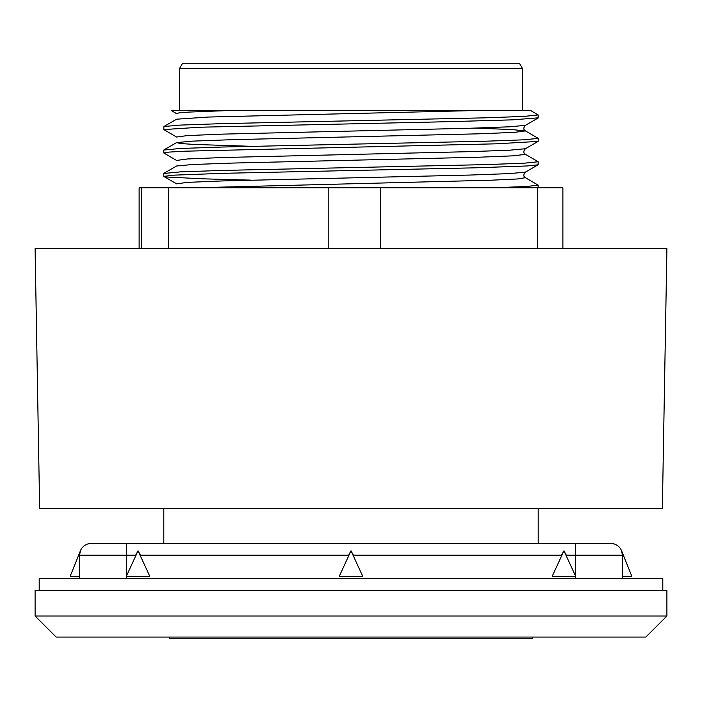 <?xml version="1.0" encoding="UTF-8"?>
<svg xmlns="http://www.w3.org/2000/svg" width="702" height="702" viewBox="0 0 702 702"><rect width="100%" height="100%" fill="white"/><g stroke="black" fill="none" stroke-linecap="round" stroke-linejoin="round"><path stroke-width="1.05" d="M525.473 172.087L525.403 172.13C523.323 174.57 523.323 176.43 525.412 177.703L517.681 178.957L490.988 180.212L195.349 187.785L490.988 180.212L517.681 178.957L525.386 177.694L538.188 185.152L526.667 186.469L493.462 187.785M525.386 148.736L509.591 150.202L469.691 151.658L223.139 157.511L187.416 158.968L176.588 160.433L163.785 152.975L169.164 152.08L184.872 151.193L496.367 143.813L538.074 141.409L525.394 148.736C523.297 151.167 523.306 153.018 525.394 154.3L514.531 155.765L478.808 157.222L232.248 163.075L192.357 164.531L176.588 165.997L192.357 164.531L232.248 163.075L478.808 157.222L514.531 155.765L525.333 154.264L538.197 161.758L524.245 163.206L484.512 164.645L222.13 170.437L180.309 171.876L163.803 173.491M250.886 180.124L203.703 178.852L166.488 177.009L163.812 176.377L173.596 175.167L223.315 173.315L476.544 167.787L527.456 165.944L538.083 164.803L538.197 161.758M525.412 130.897L514.592 132.362L478.878 133.819L232.309 139.672L192.409 141.128L176.614 142.594L192.409 141.128L232.309 139.672L478.878 133.819L514.592 132.362L525.412 130.897L511.038 129.501L474.613 128.115L511.038 129.501L525.412 130.897L538.215 138.355L524.271 139.803L484.52 141.251L222.165 147.034L180.353 148.482L163.812 150.052M522.402 68.445L519.699 63.768L182.301 63.768L179.598 68.445L522.402 68.445L522.402 110.565L474.183 110.565L530.703 110.565L538.188 114.952L524.254 116.4L484.494 117.848L222.007 123.64L180.23 125.088L163.917 126.527L163.803 129.572L200.079 127.22L448.525 121.683L512.75 119.84L538.197 117.831M525.421 130.905C523.332 129.624 523.323 127.764 525.412 125.333L509.67 126.799L469.778 128.255L223.183 134.108L187.46 135.574L176.606 137.03L163.803 129.572M179.598 68.445L179.598 110.565L351 110.565M35.1 616.005L35.1 590.268L666.9 590.268L666.9 616.005L35.1 616.005L56.16 637.065L645.84 637.065L666.9 616.005M169.647 637.065L169.647 638.232L532.353 638.232L532.353 637.065M79.563 578.562L79.563 555.168L80.405 550.807L79.563 555.168L135.697 555.168L138.057 550.807L149.763 576.228L126.36 576.228L138.057 550.807L140.426 555.168L348.631 555.168L351 550.807L362.697 576.228L339.303 576.228L351 550.807L353.369 555.168L561.574 555.168L563.943 550.807L575.64 576.228L575.64 555.168L622.437 555.168L621.595 550.807L622.437 555.168A11.697 11.697 0 0 0 610.74 543.462L91.26 543.462A11.697 11.697 0 0 0 79.563 555.168A11.697 11.697 0 0 1 91.26 543.462M622.437 578.562L622.437 555.168A11.697 11.697 0 0 0 610.74 543.462M622.437 576.228L631.8 576.228L621.595 550.807M80.405 550.807L70.2 576.228L79.563 576.228M575.64 578.562L575.64 576.228L552.237 576.228L563.943 550.807L566.303 555.168L575.64 555.168L575.64 543.462M227.817 110.565L188.584 112.101L178.966 112.873L176.606 113.636L171.297 110.565L474.175 110.565M538.083 164.803L525.394 172.13L509.696 173.596L469.778 175.061L223.043 180.914L187.364 182.371L176.623 183.836M176.606 119.2L208.547 117.041L474.183 110.565L208.547 117.041L176.606 119.2L163.917 126.527M176.614 142.594L180.37 143.524L194.708 144.454L250.877 146.306L194.708 144.454L180.37 143.524L176.614 142.594L163.926 149.921M39.198 590.268L39.198 578.562L662.802 578.562L662.802 590.268M355.493 248.622L666.9 248.622L662.363 508.362L39.637 508.362L35.1 248.622L355.493 248.622M139.119 248.622L139.119 187.785L562.881 187.785L562.881 248.622M537.495 187.785L537.495 248.622M380.273 187.785L380.273 248.622M328.211 187.785L328.211 248.622M168.392 187.785L168.392 248.622M141.725 187.785L141.725 248.622M126.36 578.562L126.36 543.462M538.197 543.462L538.197 508.362M163.803 543.462L163.803 508.362M538.197 187.785L538.197 185.152M163.803 176.377L163.803 173.455M538.197 141.278L538.197 138.399M163.803 152.931L163.803 150.052M538.197 117.875L538.197 114.952M176.588 165.997L163.899 173.324M163.917 176.509L176.606 183.836M538.101 118.006L525.421 125.333"/></g></svg>
